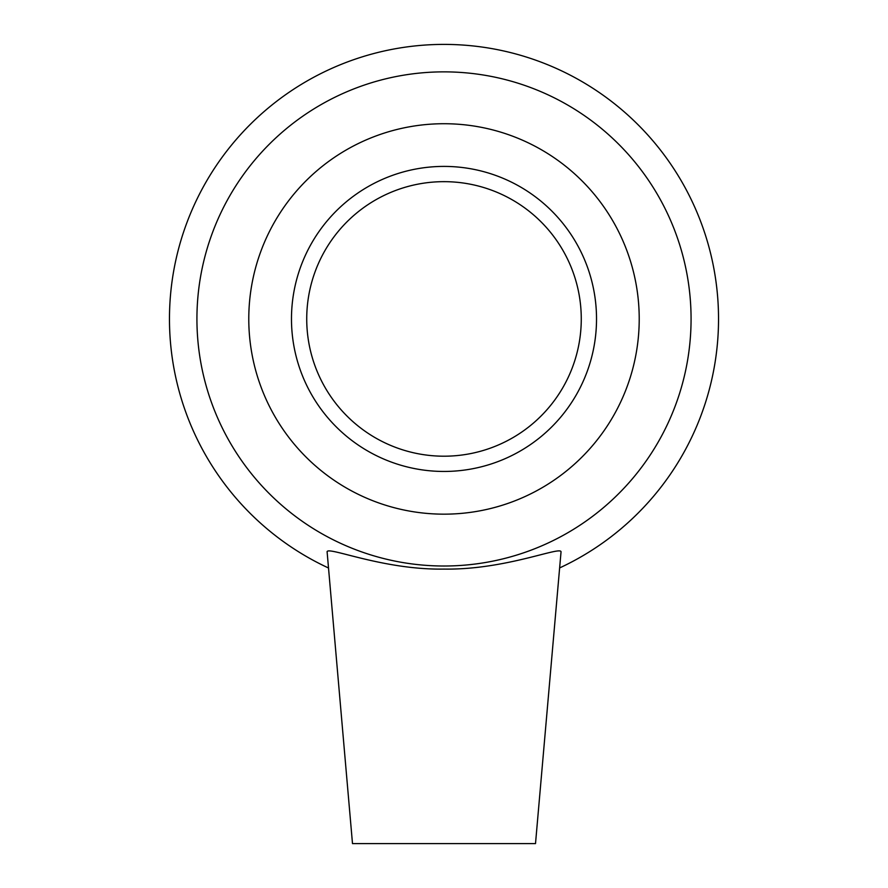 <?xml version="1.0" encoding="UTF-8"?>
<svg xmlns="http://www.w3.org/2000/svg" width="888" height="888" viewBox="0 0 888 888"><rect width="100%" height="100%" fill="white"/><g stroke="black" fill="none" stroke-linecap="round" stroke-linejoin="round"><path stroke-width="1.33" d="M352.492 843.6L535.508 843.6L561.005 552.225C562.892 544.888 506.438 570.096 444.011 569.086C383.705 570.107 328.638 546.431 327.095 551.659L352.492 843.6M559.629 567.932A274.536 274.536 0 0 0 659.44 148.773A274.536 274.536 0 0 0 228.56 148.773A274.536 274.536 0 0 0 328.371 567.932M444 566.011A247.086 247.086 0 0 0 657.975 195.393A247.086 247.086 0 0 0 230.025 195.393A247.086 247.086 0 0 0 444 566.011M444 514.163A195.227 195.227 0 0 0 613.064 221.323A195.227 195.227 0 0 0 274.936 221.323A195.227 195.227 0 0 0 444 514.163M444 471.45A152.514 152.514 0 0 0 576.09 242.679A152.514 152.514 0 0 0 311.91 242.679A152.514 152.514 0 0 0 444 471.45M444 456.199A137.263 137.263 0 0 0 562.881 250.305A137.263 137.263 0 0 0 325.119 250.305A137.263 137.263 0 0 0 444 456.199"/></g></svg>
